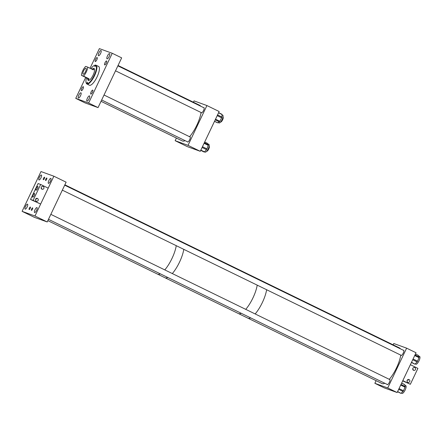 <?xml version="1.0" encoding="UTF-8"?>
<svg xmlns="http://www.w3.org/2000/svg" width="442" height="442" viewBox="0 0 442 442"><rect width="100%" height="100%" fill="white"/><g stroke="black" fill="none" stroke-linecap="round" stroke-linejoin="round"><path stroke-width="0.66" d="M35.725 198.944A1.497 1.425 -70.1 0 1 35.443 199.718M38.15 200.419A1.497 1.425 -70.1 0 1 36.36 201.204A1.497 1.425 -70.1 0 1 35.587 199.171A1.497 1.425 -70.1 0 1 37.377 198.386A1.497 1.425 -70.1 0 1 38.15 200.419M41.404 186.972A1.497 1.425 -70.1 0 1 41.128 187.751M43.835 188.452A1.497 1.425 -70.1 0 1 42.045 189.237A1.497 1.425 -70.1 0 1 41.272 187.204A1.497 1.425 -70.1 0 1 43.062 186.419A1.497 1.425 -70.1 0 1 43.835 188.452M41.498 188.867L41.78 188.452L41.25 188.485M34.498 193.486A2.05 0.635 116 0 1 34.52 193.497A2.05 0.635 116 0 1 34.205 195.585A2.05 0.635 116 0 1 32.741 197.187A2.05 0.635 116 0 1 32.725 197.182A2.05 0.635 116 0 1 33.039 195.093A2.05 0.635 116 0 1 34.498 193.486M36.233 198.486L36.692 199.115L36.747 198.314M37.813 186.518A2.05 0.635 116 0 1 37.83 186.524A2.05 0.635 116 0 1 37.515 188.612A2.05 0.635 116 0 1 36.051 190.215A2.05 0.635 116 0 1 36.034 190.209A2.05 0.635 116 0 1 36.349 188.121A2.05 0.635 116 0 1 37.813 186.518M30.531 199.464L40.642 204.066L48.2 188.148L40.664 184.474L38.089 183.546L30.531 199.464L33.106 200.392L40.664 184.474M40.642 204.066L33.106 200.392M412.999 368.109A1.497 1.425 -70.1 0 1 412.723 368.888M412.867 368.341A1.497 1.425 -70.1 0 1 414.657 367.556A1.497 1.425 -70.1 0 1 415.43 369.589A1.497 1.425 -70.1 0 1 413.64 370.374A1.497 1.425 -70.1 0 1 412.867 368.341M407.32 380.081A1.497 1.425 -70.1 0 1 407.038 380.855M407.181 380.308A1.497 1.425 -70.1 0 1 408.972 379.523A1.497 1.425 -70.1 0 1 409.745 381.557A1.497 1.425 -70.1 0 1 407.955 382.341A1.497 1.425 -70.1 0 1 407.181 380.308M407.828 379.623L408.286 380.253L408.342 379.451M413.093 370.004L413.375 369.584L412.845 369.623M402.69 380.877L410.353 384.286L417.911 368.368L410.375 364.694L402.817 380.612L410.353 384.286M92.737 90.118A2.204 0.68 116 0 1 92.754 90.129A2.204 0.68 116 0 1 92.417 92.372A2.204 0.68 116 0 1 90.848 94.102A2.204 0.68 116 0 1 90.825 94.091A2.204 0.68 116 0 1 91.162 91.842A2.204 0.68 116 0 1 92.737 90.118M83.295 86.709A2.204 0.68 116 0 1 83.317 86.72A2.204 0.68 116 0 1 82.98 88.964A2.204 0.68 116 0 1 81.405 90.687A2.204 0.68 116 0 1 81.383 90.682A2.204 0.68 116 0 1 81.72 88.433A2.204 0.68 116 0 1 83.295 86.709M106.588 60.946A2.204 0.68 116 0 1 106.61 60.957A2.204 0.68 116 0 1 106.273 63.2A2.204 0.68 116 0 1 104.699 64.924A2.204 0.68 116 0 1 104.677 64.919A2.204 0.68 116 0 1 105.014 62.67A2.204 0.68 116 0 1 106.588 60.946M97.146 57.537A2.204 0.68 116 0 1 97.168 57.543A2.204 0.68 116 0 1 96.831 59.792A2.204 0.68 116 0 1 95.257 61.515A2.204 0.68 116 0 1 95.24 61.504A2.204 0.68 116 0 1 95.577 59.261A2.204 0.68 116 0 1 97.146 57.537M109.55 53.615A2.89 0.895 116 0 1 109.577 53.626A2.89 0.895 116 0 1 109.135 56.57A2.89 0.895 116 0 1 107.069 58.836A2.89 0.895 116 0 1 107.041 58.825A2.89 0.895 116 0 1 107.483 55.874A2.89 0.895 116 0 1 109.55 53.615M100.997 50.526A2.89 0.895 116 0 1 101.025 50.537A2.89 0.895 116 0 1 100.583 53.482A2.89 0.895 116 0 1 98.522 55.747A2.89 0.895 116 0 1 98.494 55.736A2.89 0.895 116 0 1 98.936 52.786A2.89 0.895 116 0 1 100.997 50.526M80.925 92.803A2.89 0.895 116 0 1 80.952 92.814A2.89 0.895 116 0 1 80.51 95.759A2.89 0.895 116 0 1 78.444 98.025A2.89 0.895 116 0 1 78.416 98.014A2.89 0.895 116 0 1 78.864 95.063A2.89 0.895 116 0 1 80.925 92.803M89.472 95.892A2.89 0.895 116 0 1 89.499 95.903A2.89 0.895 116 0 1 89.057 98.848A2.89 0.895 116 0 1 86.997 101.113A2.89 0.895 116 0 1 86.969 101.096A2.89 0.895 116 0 1 87.411 98.152A2.89 0.895 116 0 1 89.472 95.892M85.698 77.411L75.748 98.362L88.627 103.014L112.246 53.272L99.367 48.62L90.046 68.256M112.246 53.272L121.666 57.863L98.047 107.605L88.627 103.014M75.748 98.362L85.168 102.953L98.047 107.605M189.784 136.816A2.89 0.895 116 0 1 190.066 136.799A2.89 0.895 116 0 1 190.093 136.81A2.89 0.895 116 0 1 189.651 139.76A2.89 0.895 116 0 1 187.59 142.02A2.89 0.895 116 0 1 187.563 142.009A2.89 0.895 116 0 1 187.375 141.76M203.64 107.644A2.89 0.895 116 0 1 203.922 107.627A2.89 0.895 116 0 1 203.95 107.638A2.89 0.895 116 0 1 203.502 110.588A2.89 0.895 116 0 1 201.442 112.848A2.89 0.895 116 0 1 201.414 112.837A2.89 0.895 116 0 1 201.226 112.588M200.27 151.313L188.027 145.341L206.922 105.55L219.166 111.517L200.27 151.313L187.397 146.661L175.148 140.689L176.402 138.053M193.419 102.218L194.044 100.898L206.922 105.55M175.148 140.689L188.027 145.341M207.906 143.937L208.895 144.418A4.293 1.326 116 0 1 208.718 147.661A4.293 1.326 116 0 1 205.132 152.131L204.541 151.849M200.729 150.346L204.502 151.888L200.845 150.103M202.093 147.479L206.513 149.634L204.502 151.888M206.513 149.634L206.944 148.888L202.458 146.7M204.071 143.307L208.259 145.352L206.944 148.888M208.259 145.352L208.337 144.727L204.326 142.772M204.69 142.009L207.641 143.446L208.337 144.727M222.017 114.887L222.746 115.24A4.293 1.326 116 0 1 223.088 116.329A4.293 1.326 116 0 1 221.414 120.848A4.293 1.326 116 0 1 218.983 122.959L218.121 122.539M217.464 122.699L214.536 121.268M215.221 119.832L219.359 121.848L217.663 122.793M219.359 121.848L219.818 121.279L215.525 119.185M217.204 115.649L221.652 117.815L219.818 121.279M221.652 117.815L221.906 117.042L217.552 114.92M218.547 112.82L222.039 114.522L221.906 117.042M418.696 356.025L419.646 356.49A4.293 1.326 116 0 1 419.9 356.788A4.293 1.326 116 0 1 418.696 361.446A4.293 1.326 116 0 1 415.889 364.208L415.259 363.899M415.441 354.025L418.491 355.512L419.077 356.976L414.988 354.981M414.817 364.097L411.535 362.252M412.717 359.766L417.137 361.921L415.148 364.015M417.137 361.921L417.574 361.186L413.082 358.998M414.718 355.55L418.977 357.628L417.574 361.186M418.977 357.628L419.077 356.976M404.905 385.225L405.795 385.662A4.293 1.326 116 0 1 405.375 389.518A4.293 1.326 116 0 1 402.032 393.38L401.336 393.037M400.806 393.253L397.623 391.551M398.678 389.33L403.038 391.457L401.109 393.253M403.038 391.457L403.491 390.767L399.027 388.59M400.701 385.07L405.032 387.186L403.491 390.767M405.032 387.186L405.181 386.49L400.993 384.452M401.612 383.153L404.789 384.7L405.181 386.49M93.013 68.681A6.613 2.044 116 0 1 94.069 68.499A6.613 2.044 116 0 1 93.102 75.14A6.613 2.044 116 0 1 88.273 80.383A6.613 2.044 116 0 1 87.776 79.477M88.533 80.45A6.613 2.044 116 0 1 88.251 79.759M86.068 82.593L86.19 83.024A10.47 3.232 -64 0 0 86.759 83.919L86.61 83.455A10.116 3.127 116 0 1 86.068 82.593A10.116 3.127 116 0 1 86.516 77.814M87.091 83.632L88.372 84.649A10.47 3.232 116 0 1 88.019 84.549L89.411 85.229A10.47 3.232 -64 0 0 97.058 76.925A10.47 3.232 -64 0 0 98.583 66.41L97.19 65.731A10.47 3.232 116 0 1 97.317 65.803L95.737 65.427A10.116 3.127 116 0 1 94.124 75.51A10.116 3.127 116 0 1 87.091 83.632L87.522 82.146L86.61 83.455M96.118 65.278L95.704 65.079A10.47 3.232 -64 0 0 94.864 65.228L94.45 65.394A10.116 3.127 116 0 1 95.251 65.25L94.82 66.731L95.737 65.427M87.24 84.096A10.47 3.232 -64 0 0 94.533 75.692A10.47 3.232 -64 0 0 96.19 65.256M93.56 68.864A6.613 2.044 116 0 1 94.279 68.659M90.958 68.698A10.116 3.127 116 0 1 94.45 65.394M95.251 65.25L95.704 65.079M87.914 84.422L86.759 83.919M174.734 238.382A19.835 6.127 116 0 1 174.922 238.465A19.835 6.127 116 0 1 175.844 239.36A19.835 6.127 -64 0 0 174.922 238.465L255.874 277.924A19.835 6.127 116 0 1 256.802 278.825A19.835 6.127 -64 0 0 255.874 277.924A19.835 6.127 116 0 0 255.686 277.847M176.253 245.68A19.835 6.127 116 0 1 164.789 269.896A19.835 6.127 -64 0 0 176.253 245.68M160.264 273.813A19.835 6.127 116 0 1 157.728 274.2A19.835 6.127 116 0 1 157.54 274.117A19.835 6.127 -64 0 0 157.728 274.2A19.835 6.127 -64 0 0 160.264 273.813M165.264 277.869A19.835 6.127 -64 0 0 167.8 277.482A19.835 6.127 -64 0 1 165.076 277.791A19.835 6.127 -64 0 0 165.264 277.869M172.325 273.57A19.835 6.127 -64 0 0 183.789 249.354A19.835 6.127 -64 0 1 177.966 265.189A19.835 6.127 -64 0 1 172.325 273.57M183.38 243.034A19.835 6.127 -64 0 0 182.458 242.139A19.835 6.127 -64 0 1 183.38 243.034M384.778 383.253A19.835 6.127 -64 0 1 382.236 383.639A19.835 6.127 -64 0 1 382.048 383.557L247.912 318.174A19.835 6.127 -64 0 0 248.1 318.251A19.835 6.127 -64 0 0 250.642 317.864A19.835 6.127 -64 0 1 248.1 318.251A19.835 6.127 -64 0 1 247.912 318.174L238.492 313.582A19.835 6.127 -64 0 0 241.222 313.273A19.835 6.127 116 0 1 238.68 313.66A19.835 6.127 116 0 1 238.492 313.582L47.846 220.652M257.211 285.14A19.835 6.127 116 0 1 245.741 309.361A19.835 6.127 -64 0 0 251.382 300.98A19.835 6.127 -64 0 0 257.211 285.14M255.161 313.953A19.835 6.127 -64 0 0 266.631 289.731A19.835 6.127 -64 0 1 255.161 313.953M255.874 277.924L265.294 282.515A19.835 6.127 -64 0 1 266.222 283.416A19.835 6.127 -64 0 0 265.294 282.515A19.835 6.127 -64 0 0 265.106 282.438M44.537 177.209A1.376 0.425 116 0 1 44.548 177.214A1.376 0.425 116 0 1 44.338 178.612A1.376 0.425 116 0 1 43.355 179.69A1.376 0.425 116 0 1 43.344 179.684A1.376 0.425 116 0 1 43.554 178.281A1.376 0.425 116 0 1 44.537 177.209M46.786 178.021A1.376 0.425 116 0 1 46.802 178.027A1.376 0.425 116 0 1 46.592 179.43A1.376 0.425 116 0 1 45.609 180.502A1.376 0.425 116 0 1 45.598 180.496A1.376 0.425 116 0 1 45.808 179.098A1.376 0.425 116 0 1 46.786 178.021M30.365 207.049A1.376 0.425 116 0 1 30.376 207.055A1.376 0.425 116 0 1 30.166 208.458A1.376 0.425 116 0 1 29.183 209.536A1.376 0.425 116 0 1 29.172 209.53A1.376 0.425 116 0 1 29.382 208.127A1.376 0.425 116 0 1 30.365 207.049M32.614 207.867A1.376 0.425 116 0 1 32.631 207.873A1.376 0.425 116 0 1 32.421 209.27A1.376 0.425 116 0 1 31.437 210.348A1.376 0.425 116 0 1 31.426 210.342A1.376 0.425 116 0 1 31.636 208.939A1.376 0.425 116 0 1 32.614 207.867M41.371 174.999A2.757 0.851 116 0 1 41.399 175.01A2.757 0.851 116 0 1 40.979 177.817A2.757 0.851 116 0 1 39.012 179.971A2.757 0.851 116 0 1 38.984 179.96A2.757 0.851 116 0 1 39.41 177.154A2.757 0.851 116 0 1 41.371 174.999M27.52 204.171A2.757 0.851 116 0 1 27.548 204.182A2.757 0.851 116 0 1 27.122 206.994A2.757 0.851 116 0 1 25.161 209.149A2.757 0.851 116 0 1 25.133 209.138A2.757 0.851 116 0 1 25.553 206.326A2.757 0.851 116 0 1 27.52 204.171M36.962 207.58A2.757 0.851 116 0 1 36.984 207.591A2.757 0.851 116 0 1 36.564 210.403A2.757 0.851 116 0 1 34.598 212.558A2.757 0.851 116 0 1 34.57 212.547A2.757 0.851 116 0 1 34.995 209.74A2.757 0.851 116 0 1 36.962 207.58M50.813 178.408A2.757 0.851 116 0 1 50.841 178.419A2.757 0.851 116 0 1 50.416 181.226A2.757 0.851 116 0 1 48.449 183.38A2.757 0.851 116 0 1 48.427 183.369A2.757 0.851 116 0 1 48.847 180.563A2.757 0.851 116 0 1 50.813 178.408M40.995 171.557L22.1 211.348L34.979 216L53.874 176.209L40.995 171.557M22.1 211.348L34.343 217.32L47.222 221.967L34.979 216M47.222 221.967L66.118 182.176L53.874 176.209M389.49 379.429A2.89 0.895 116 0 1 389.8 379.424A2.89 0.895 116 0 1 389.38 382.33A2.89 0.895 116 0 1 387.269 384.623A2.89 0.895 116 0 1 387.082 384.374M403.347 350.257A2.89 0.895 116 0 1 403.656 350.252A2.89 0.895 116 0 1 403.231 353.152A2.89 0.895 116 0 1 401.121 355.451A2.89 0.895 116 0 1 400.933 355.202M376.109 380.661L374.855 383.302L384.275 387.894L397.154 392.546L416.049 352.749L406.629 348.158L387.733 387.954L397.154 392.546M374.855 383.302L387.733 387.954M406.629 348.158L393.75 343.511L393.126 344.826M85.544 71.576A3.304 1.022 -64 0 0 86.024 68.256A3.304 1.022 -64 0 0 83.61 70.875A3.304 1.022 -64 0 0 83.129 74.195A3.304 1.022 -64 0 0 85.544 71.576M89.107 78.82L87.068 78.085L87.986 79.626L89.107 78.82L83.472 76.068A6.061 1.873 -64 0 0 86.35 71.864A6.061 1.873 -64 0 0 87.72 67.123L93.356 69.869L93.334 68.753L91.605 69.013M87.068 78.085L81.433 75.333A6.061 1.873 -64 0 1 82.809 70.587A6.061 1.873 -64 0 1 85.682 66.383L87.72 67.123M83.472 76.068L81.433 75.333M101.036 101.312L182.347 140.948A19.835 6.127 -64 0 0 185.071 140.639M189.596 136.722A19.835 6.127 -64 0 0 201.06 112.506M200.651 106.19A19.835 6.127 -64 0 0 199.723 105.29L118.047 65.477M220.575 122.02L220.602 122.031A2.751 0.851 -64 0 0 223.05 118.71A2.751 0.851 -64 0 0 223.011 117.086L222.983 117.075M206.751 151.208L206.723 151.192A2.751 0.851 -64 0 0 206.751 151.208A2.751 0.851 -64 0 0 206.873 151.236A2.751 0.851 -64 0 0 208.806 148.926A2.751 0.851 -64 0 0 209.16 146.263L209.132 146.247M389.297 379.335A19.835 6.127 -64 0 0 400.767 355.119M400.358 348.799A19.835 6.127 -64 0 0 399.43 347.904L265.294 282.515M86.914 82.803L87.378 83.03M94.942 65.902L95.4 66.123M200.718 150.363L204.198 152.059M204.696 141.987L207.596 143.401M214.503 121.34L217.53 122.815M218.619 112.671L221.967 114.301M415.458 353.992L418.436 355.451M411.425 362.479L414.867 364.158M397.54 391.728L400.872 393.347M401.64 383.098L404.728 384.601M89.251 80.245L87.986 79.626M94.56 69.35L93.334 68.753M117.876 65.841L204.132 107.887M115.517 70.808L201.723 112.832M101.666 99.98L187.872 142.004M104.025 95.013L190.281 137.059M64.864 184.817L174.922 238.465M48.482 219.32L387.579 384.617M50.841 214.353L389.988 379.672M62.333 190.148L401.43 355.44M64.692 185.176L403.839 350.5"/></g></svg>
